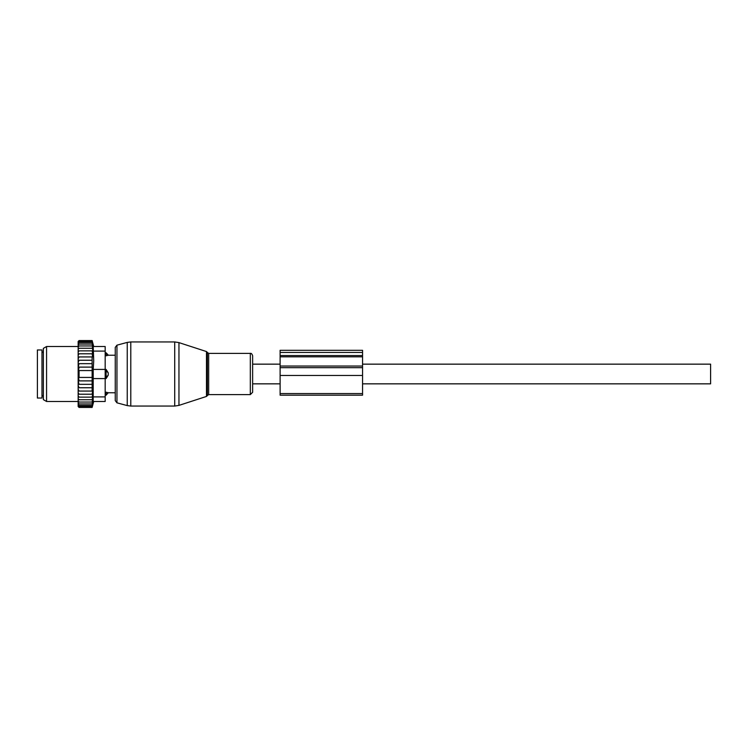 <?xml version="1.0" encoding="UTF-8"?>
<svg xmlns="http://www.w3.org/2000/svg" width="748" height="748" viewBox="0 0 748 748"><rect width="100%" height="100%" fill="white"/><g stroke="black" fill="none" stroke-linecap="round" stroke-linejoin="round"><path stroke-width="1.12" d="M362.556 364.154L710.6 364.154L710.6 383.846L362.556 383.846M105.178 392.204L106.094 392.204L106.094 395.206L108.226 392.737L115.257 392.775M106.094 392.204L108.385 392.775M105.178 346.52L93.201 346.52L105.178 346.52L105.178 369.419L106.094 369.419L108.226 372.841L108.226 375.159L106.094 378.582L105.178 378.582L105.178 401.48L93.201 401.48L105.178 401.48M106.094 369.419L106.094 378.582M108.226 355.263L106.094 355.796L108.226 355.263A3.665 2.637 0 0 0 106.094 353.823L106.094 355.796L105.178 355.796M105.178 352.794L106.094 352.794L106.094 353.823L105.178 353.823M41.982 352.897L41.982 398.039L37.4 398.039L37.4 349.961L41.982 349.961L41.982 352.897M78.83 407.192L78.157 406.501L79.073 407.436L92.135 407.436L92.275 406.884M93.724 401.48L92.135 407.436L92.668 405.397L92.135 407.211L92.668 404.986L92.135 406.547L92.668 404.154L92.135 405.453L92.668 402.929L92.135 403.948L92.668 401.321L92.135 402.041L92.668 399.348L92.135 399.759L92.668 397.038L92.135 397.141L92.659 394.215L92.135 394.215L92.621 391.064L92.135 391.064L92.135 356.936L92.621 356.936L92.135 353.785L92.659 353.785L92.135 350.859L92.668 350.962L92.135 340.789L92.668 342.603L92.135 340.564L79.073 340.564L78.157 341.481L78.157 406.501M92.135 407.211L79.073 407.211L78.157 406.388M78.157 406.192L79.073 407.211M92.135 406.547L79.073 406.547L78.157 405.837M78.157 405.453L79.073 406.547M78.157 404.864L79.073 405.453L78.157 404.303M78.157 403.481L79.073 403.948L78.157 402.751M78.157 401.713L79.073 402.041L78.157 400.816M78.157 399.572L79.073 399.759L78.157 398.516M78.157 397.095L79.073 397.141L78.157 395.795M78.157 394.215L79.073 394.215L78.157 392.663M78.157 389.194L79.073 391.064L78.157 391.064M78.157 385.351L79.073 387.754L78.157 387.754M78.157 363.668L79.073 363.668L78.175 367.109L79.073 367.109L78.54 370.559L79.073 370.559L79.073 377.441L78.54 377.441L79.073 380.891L78.175 380.891L79.073 384.332L78.157 384.332M92.135 363.668L79.073 363.668M78.157 362.649L79.073 360.246L78.157 360.246M92.135 360.246L79.073 360.246M78.157 358.806L79.073 356.936L78.157 356.936M92.135 356.936L79.073 356.936M78.157 355.337L79.073 353.785L78.157 353.785M92.135 353.785L79.073 353.785M78.157 352.205L79.073 350.859L78.157 350.906M92.135 350.859L79.073 350.859M92.135 348.241L79.073 348.241L78.157 349.484M78.157 348.428L79.073 348.241M92.135 345.959L79.073 345.959L78.157 347.184M78.157 346.287L79.073 345.959M92.135 344.052L79.073 344.052L78.157 345.249M78.157 344.519L79.073 344.052M92.135 342.547L79.073 342.547L78.157 343.697M78.157 343.136L79.073 342.547M92.135 341.453L79.073 341.453L78.157 342.547M78.157 342.163L79.073 341.453M92.135 340.789L79.073 340.789L78.157 341.808M78.157 341.612L79.073 340.789M78.157 341.499L78.83 340.808M92.135 380.891L79.073 380.891M92.135 377.441L79.073 377.441M92.135 370.559L79.073 370.559M92.135 367.109L79.073 367.109M105.178 396.898L93.201 396.898L93.201 378.582L105.178 378.582L105.178 369.419L93.201 369.419L93.724 360.826L93.201 346.52M43.356 399.628L43.356 348.372L46.563 346.52L46.563 401.48L43.356 399.628M93.201 396.898L93.201 401.48M93.201 369.419L93.201 378.582M92.135 384.332L79.073 384.332M92.135 387.754L79.073 387.754M92.135 391.064L79.073 391.064M92.659 394.215L79.073 394.215M92.135 397.141L79.073 397.141M92.135 399.759L79.073 399.759M92.135 402.041L79.073 402.041M92.135 403.948L79.073 403.948M92.135 405.453L79.073 405.453M252.637 355.721L252.637 392.279L250.318 394.607L250.318 353.393C251.197 353.103 251.973 353.879 252.637 355.721M116.95 402.826L116.95 345.174L115.257 347.381L115.257 400.619L116.95 402.826L127.244 405.594L127.244 342.406L130.797 341.939L130.797 406.061L174.714 406.061L174.714 341.939L178.959 342.612L178.959 405.388L174.714 406.061M280.117 352.458L280.117 356.824L362.556 356.824L362.556 350.307L280.117 350.307L280.117 352.458L362.556 352.458M280.117 356.824L280.117 375.449L362.556 375.449L362.556 356.824M362.556 393.579L280.117 393.579L280.117 395.187L362.556 395.187L362.556 375.449M280.117 393.579L280.117 375.449M105.178 394.177L106.094 394.177A3.665 2.637 0 0 0 108.226 392.737M105.178 371.457L106.094 371.457A3.665 2.543 0 0 1 108.226 372.841M105.178 376.543L106.094 376.543A3.665 2.543 0 0 0 108.226 375.159M43.356 352.476L43.356 395.524M105.178 351.102L93.201 351.102M206.485 351.56L207.374 352.439L207.374 395.561L206.485 396.44L206.485 351.56L178.959 342.612M207.374 352.439L208.673 353.393L208.673 394.607L250.318 394.607M280.117 355.552L362.556 355.552M280.117 366.053L362.556 366.053M280.117 367.679L362.556 367.679M252.637 383.846L280.117 383.846M252.637 364.154L280.117 364.154M105.178 395.206L106.094 395.206M106.094 352.794L108.385 355.225L115.257 355.225M42.898 352.476L41.982 351.56M42.898 395.524L41.982 396.44M78.157 401.48L46.563 401.48M78.157 346.52L46.563 346.52M93.724 346.52L92.135 340.564M206.485 396.44L178.959 405.388M130.797 406.061L127.244 405.594M207.374 395.561L208.673 394.607M208.673 353.393L250.318 353.393M116.95 345.174L127.244 342.406M130.797 341.939L174.714 341.939"/></g></svg>
